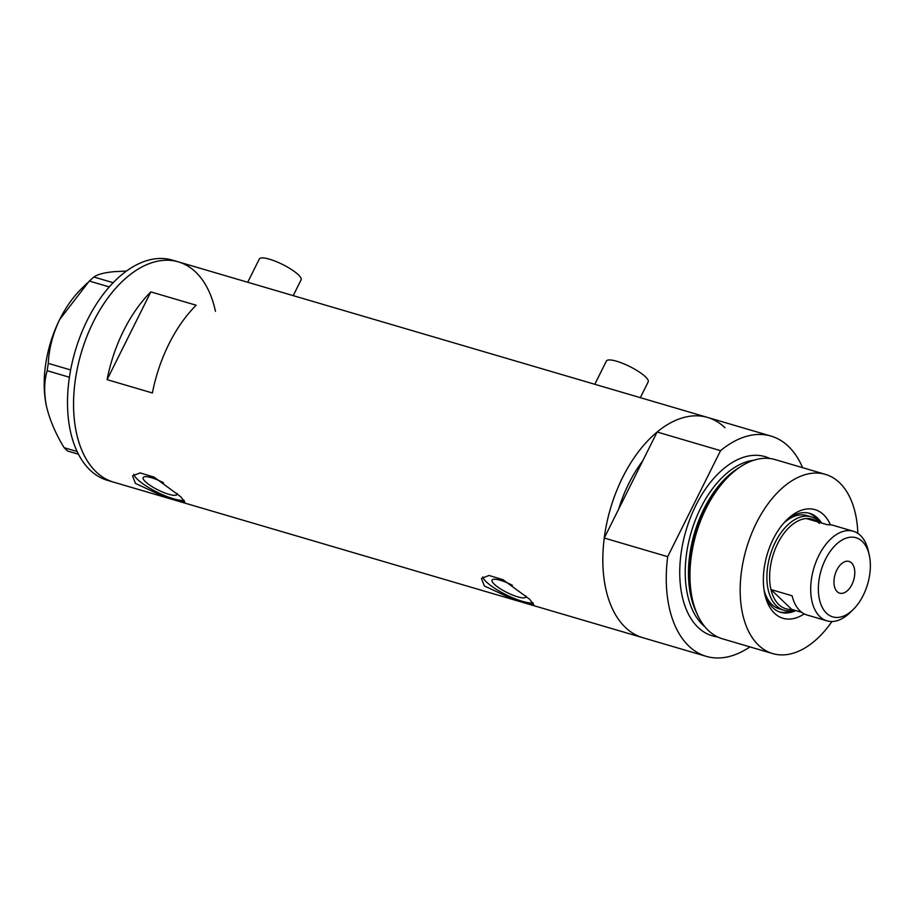 <?xml version="1.0" encoding="UTF-8"?>
<svg xmlns="http://www.w3.org/2000/svg" width="915" height="915" viewBox="0 0 915 915"><rect width="100%" height="100%" fill="white"/><g stroke="black" fill="none" stroke-linecap="round" stroke-linejoin="round"><path stroke-width="1.37" d="M247.713 282.266L259.311 259.002A23.344 5.49 26.5 0 1 275.861 261.438A23.344 5.49 26.5 0 1 298.336 274.752A23.344 5.49 26.5 0 1 301.104 279.841L293.223 295.637M594.807 384.289L606.405 361.025A23.344 5.49 26.5 0 1 622.966 363.472A23.344 5.49 26.5 0 1 645.43 376.774A23.344 5.49 26.5 0 1 648.197 381.864L640.328 397.67M512.366 585.28A18.929 4.449 -153.5 0 0 492.064 580.11A18.929 4.449 -153.5 0 0 494.317 584.239A18.929 4.449 -153.5 0 0 512.537 595.024A18.929 4.449 -153.5 0 0 525.953 597.003A18.929 4.449 -153.5 0 0 525.976 595.928M163.453 482.72A18.929 4.449 -153.5 0 0 143.163 477.55A18.929 4.449 -153.5 0 0 145.405 481.679A18.929 4.449 -153.5 0 0 163.625 492.464A18.929 4.449 -153.5 0 0 177.041 494.443A18.929 4.449 -153.5 0 0 177.064 493.368M135.42 483.406L164.952 497.085L179.02 501.237L184.784 501.9L180.735 496.719L154.143 477.161L140.121 472.906L132.549 475.846L135.42 483.406M133.865 474.336A29.189 6.863 -153.5 0 0 137.444 479.334A29.189 6.863 -153.5 0 0 161.555 494.272A29.189 6.863 -153.5 0 0 184.087 500.265M484.332 585.966L513.864 599.645L527.921 603.797L533.697 604.46L529.648 599.279L503.056 579.721L489.033 575.466L481.462 578.406L484.332 585.966M482.777 576.896A29.189 6.863 -153.5 0 0 486.357 581.894A29.189 6.863 -153.5 0 0 510.467 596.832A29.189 6.863 -153.5 0 0 532.999 602.825M196.153 305.221L150.838 291.896A114.798 67.458 106.4 0 0 107.089 379.645L152.405 392.97A114.798 67.458 -73.6 0 1 196.153 305.221M749.934 646.882A114.798 67.458 106.4 0 1 706.254 656.352A114.798 67.458 106.4 0 1 688.846 646.07A114.798 67.458 106.4 0 1 667.687 556.675L604.255 538.031A114.798 67.458 106.4 0 0 625.402 627.427A114.798 67.458 106.4 0 0 642.822 637.709A114.798 67.458 -73.6 0 1 625.402 627.427A114.798 67.458 -73.6 0 1 615.932 492.567A114.798 67.458 -73.6 0 1 707.57 417.434A114.798 67.458 -73.6 0 1 724.977 427.717M96.144 471.854A114.798 67.458 -73.6 0 1 86.673 337.006A114.798 67.458 -73.6 0 1 178.311 261.862A114.798 67.458 106.4 0 0 93.41 321.783A114.798 67.458 106.4 0 0 113.563 482.136A114.798 67.458 -73.6 0 1 96.144 471.854M604.255 538.031L642.742 460.84A101.176 59.452 106.4 0 0 618.632 509.197A101.176 59.452 -73.6 0 1 642.742 460.84L657.119 432.006L720.551 450.66A114.798 67.458 106.4 0 1 771.002 436.078L707.57 417.434A114.798 67.458 106.4 0 0 657.119 432.006M150.838 291.896L107.089 379.645M215.46 311.317A114.798 67.458 106.4 0 0 178.311 261.862L172.272 260.089A114.798 67.458 106.4 0 0 87.371 320.01A114.798 67.458 106.4 0 0 107.513 480.364L706.254 656.352M109.262 286.921L89.304 281.054L93.868 277.016C97.207 274.5 103.841 272.716 113.769 271.686L126.43 271.08M93.868 277.016L113.163 282.689M78.484 454.217L67.584 451.015L64.13 447.709C55.735 433.973 49.868 420.248 46.528 406.535C43.874 393.187 44.08 381.246 47.157 370.701L48.266 363.369C48.998 348.638 52.795 334.021 59.669 319.529L89.304 281.054M46.642 407.015A89.51 52.601 -73.6 0 1 46.619 406.935L46.528 406.535A89.51 52.601 -73.6 0 1 59.669 319.529A89.51 52.601 -73.6 0 1 81.321 288.877L87.222 283.067M64.13 447.709L77.157 451.541M69.426 377.255L47.157 370.701M48.266 363.369L70.649 369.946M804.239 613.885A56.627 33.272 -73.6 0 1 774.49 613.233A56.627 33.272 -73.6 0 1 764.883 594.51A56.627 33.272 -73.6 0 1 786.843 519.823A56.627 33.272 -73.6 0 1 823.603 514.722A56.627 33.272 -73.6 0 1 830.42 524.81M764.471 592.485A51.56 30.298 106.4 0 0 772.763 607.674A51.56 30.298 106.4 0 0 780.587 612.295A51.56 30.298 106.4 0 0 795.764 610.591M821.51 523.003A51.56 30.298 106.4 0 0 817.484 517.97A51.56 30.298 106.4 0 0 809.661 513.349A51.56 30.298 106.4 0 0 785.402 521.287M764.082 590.141A48.644 28.582 106.4 0 0 771.917 604.518A48.644 28.582 106.4 0 0 779.294 608.875L783.823 610.202A48.644 28.582 -73.6 0 1 776.446 605.844A48.644 28.582 -73.6 0 1 772.432 548.703A48.644 28.582 -73.6 0 1 811.262 516.861A48.644 28.582 -73.6 0 1 818.639 521.218A48.644 28.582 -73.6 0 1 819.886 522.522M779.534 611.952A51.56 30.298 106.4 0 0 792.413 610.522M818.65 521.241A51.56 30.298 106.4 0 0 815.368 517.352A51.56 30.298 106.4 0 0 808.597 513.075M697.619 615.006L696.487 612.558A90.951 53.447 -73.6 0 1 739.08 467.622L741.367 466.181A93.399 54.889 106.4 0 0 697.619 615.006A93.399 54.889 106.4 0 0 708.324 630.458A93.399 54.889 106.4 0 0 722.484 638.819L772.706 653.585A93.399 54.889 106.4 0 0 831.952 621.514M857.847 533.388A93.399 54.889 106.4 0 0 839.558 482.743A93.399 54.889 106.4 0 0 825.387 474.37L775.165 459.604A93.399 54.889 106.4 0 0 741.367 466.181M825.387 474.37A93.399 54.889 106.4 0 0 750.838 535.504A93.399 54.889 106.4 0 0 758.546 645.212A93.399 54.889 106.4 0 0 772.706 653.585M802.604 467.679A114.798 67.458 106.4 0 0 771.002 436.078M667.687 556.675L720.551 450.66M811.262 516.861L806.721 515.534A48.644 28.582 106.4 0 0 783.8 523.06M862.25 541.417A41.255 24.236 106.4 0 0 825.49 559.259A41.255 24.236 106.4 0 0 826.474 613.176A41.255 24.236 106.4 0 0 853.26 609.47A41.255 24.236 106.4 0 0 869.25 555.062A41.255 24.236 106.4 0 0 862.25 541.417M853.26 609.47L850.207 612.467A46.699 27.439 -73.6 0 1 826.966 620.862A46.699 27.439 -73.6 0 1 819.886 616.676A46.699 27.439 -73.6 0 1 816.031 561.821A46.699 27.439 -73.6 0 1 853.306 531.249A46.699 27.439 -73.6 0 1 860.386 535.435A46.699 27.439 -73.6 0 1 868.312 550.876L869.25 555.062M837.191 591.685A16.539 9.722 106.4 0 0 839.696 593.16A16.539 9.722 106.4 0 0 852.906 582.34A16.539 9.722 106.4 0 0 851.533 562.908A16.539 9.722 106.4 0 0 849.029 561.433A16.539 9.722 106.4 0 0 835.83 572.252A16.539 9.722 106.4 0 0 837.191 591.685M853.306 531.249L833.371 525.393A46.699 27.439 106.4 0 0 827.515 524.764L806.367 518.553A46.699 27.439 106.4 0 0 777.681 543.556A46.699 27.439 106.4 0 0 770.968 589.557A46.699 27.439 106.4 0 0 778.802 604.598A46.699 27.439 106.4 0 0 791.727 609.401L770.968 589.557L792.115 595.779A46.699 27.439 106.4 0 0 799.939 610.808A46.699 27.439 106.4 0 0 807.03 614.994L826.966 620.862M819.302 523.357A46.699 27.439 106.4 0 0 806.367 518.553M794.14 610.111A48.644 28.582 -73.6 0 1 783.823 610.202M801.769 612.352L791.727 609.401M717.509 636.897A93.399 54.889 -73.6 0 1 698.122 627.461A93.399 54.889 -73.6 0 1 692.106 513.59A93.399 54.889 -73.6 0 1 769.938 458.529M753.96 460.199A89.51 52.601 106.4 0 0 691.854 530.094A89.51 52.601 106.4 0 0 702.834 624.956A89.51 52.601 106.4 0 0 704.973 626.855M696.155 611.826A89.51 52.601 -73.6 0 1 738.405 468.057M707.57 417.434L178.311 261.862"/></g></svg>
